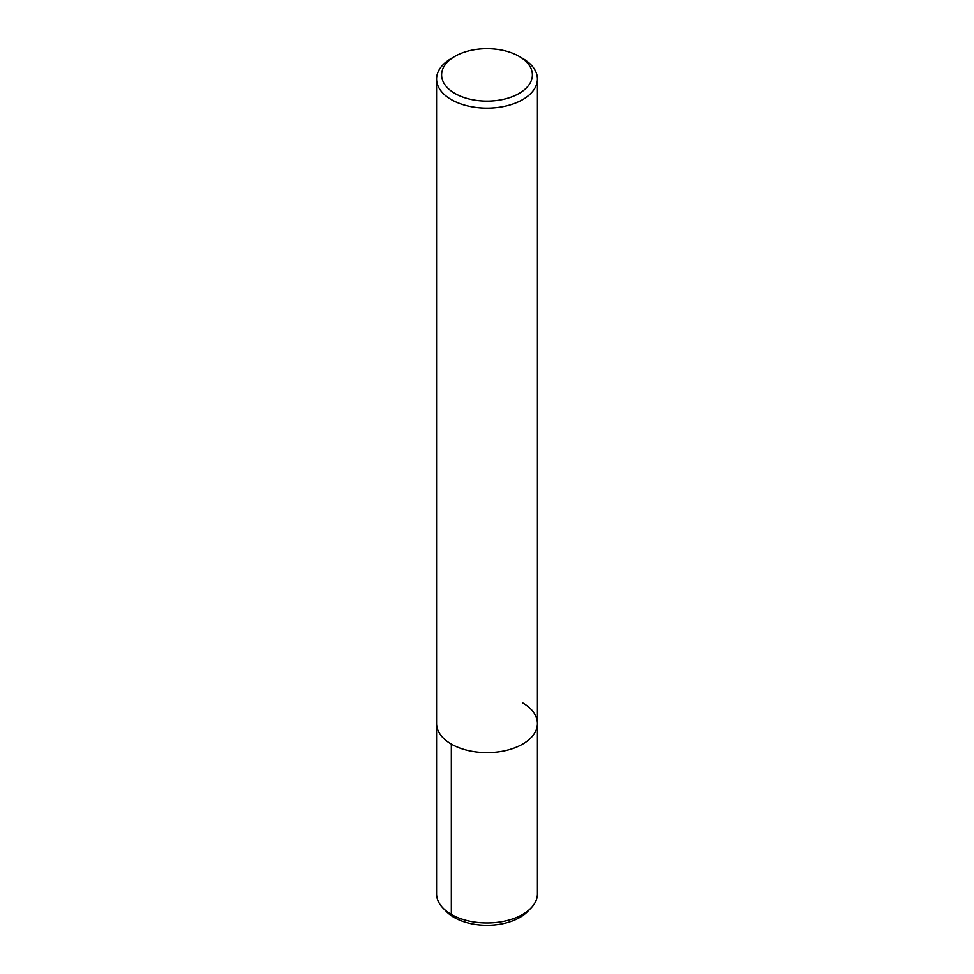 <?xml version="1.0" encoding="UTF-8"?>
<svg xmlns="http://www.w3.org/2000/svg" width="974" height="974" viewBox="0 0 974 974"><rect width="100%" height="100%" fill="white"/><g stroke="black" fill="none" stroke-linecap="round" stroke-linejoin="round"><path stroke-width="1.46" d="M519.093 56.37L519.093 56.37A45.388 26.201 180 0 1 519.093 93.431A45.388 26.201 180 0 1 454.907 93.431A45.388 26.201 180 0 1 454.907 56.37A45.388 26.201 180 0 1 519.093 56.37L522.661 58.44A50.429 29.123 180 0 1 537.429 79.028A50.429 29.123 180 0 1 487 108.138A50.429 29.123 180 0 1 436.571 79.016A50.429 29.123 180 0 1 451.339 58.44L454.907 56.37M522.661 702.911A50.429 29.123 180 0 1 537.429 723.512A50.429 29.123 180 0 1 487 752.622A50.429 29.123 180 0 1 436.571 723.499L436.571 79.028M537.429 79.028L537.429 723.499A50.429 29.123 180 0 1 487 752.622A50.429 29.123 180 0 1 436.571 723.499L436.571 893.864M537.429 723.499L537.429 893.864A50.429 29.123 180 0 1 530.806 908.279A50.429 29.123 180 0 1 486.988 922.975A50.429 29.123 180 0 1 443.182 908.267A50.429 29.123 180 0 1 436.571 893.852M527.384 911.761A46.484 26.834 180 0 1 486.988 925.3A46.484 26.834 180 0 1 446.603 911.749M451.339 744.099L451.339 914.452L454.127 917.435M530.818 908.279L527.384 911.749M443.182 908.279L446.616 911.749"/></g></svg>
